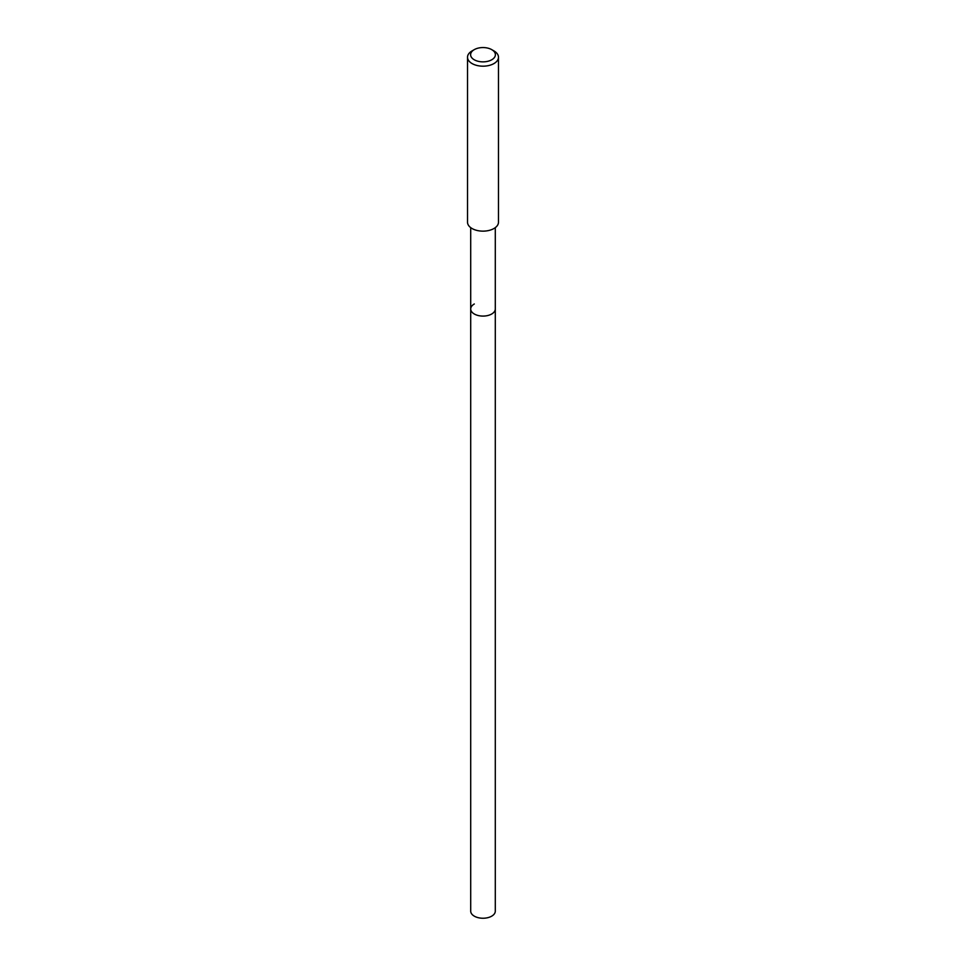 <?xml version="1.0" encoding="UTF-8"?>
<svg xmlns="http://www.w3.org/2000/svg" width="966" height="966" viewBox="0 0 966 966"><rect width="100%" height="100%" fill="white"/><g stroke="black" fill="none" stroke-linecap="round" stroke-linejoin="round"><path stroke-width="1.45" d="M470.708 227.638L470.708 911.143A12.292 7.1 0 0 0 478.303 917.7A12.292 7.1 0 0 0 491.694 916.166A12.292 7.1 0 0 0 495.292 911.143L495.292 308.987A12.292 7.1 180 0 1 491.694 314.01A12.292 7.1 180 0 1 478.303 315.544A12.292 7.1 180 0 1 470.708 308.987A12.292 7.1 180 0 1 474.306 303.976M470.708 308.987A12.292 7.1 0 0 0 478.303 315.544A12.292 7.1 0 0 0 491.694 314.01A12.292 7.1 0 0 0 495.292 308.987L495.292 227.638M467.52 57.236L467.52 222.204A15.48 8.936 0 0 0 477.071 230.463A15.48 8.936 0 0 0 493.952 228.519A15.48 8.936 0 0 0 498.48 222.204L498.48 57.236A15.48 8.936 180 0 1 493.952 63.563A15.48 8.936 180 0 1 477.071 65.495A15.48 8.936 180 0 1 467.52 57.236A15.48 8.936 180 0 1 472.048 50.92L474.246 49.652A12.389 7.148 180 0 1 491.754 49.652A12.389 7.148 180 0 1 491.754 59.771A12.389 7.148 180 0 1 474.246 59.771A12.389 7.148 180 0 1 474.246 49.652L472.048 50.92M491.754 49.652L493.952 50.92A15.48 8.936 180 0 1 498.48 57.236"/></g></svg>
